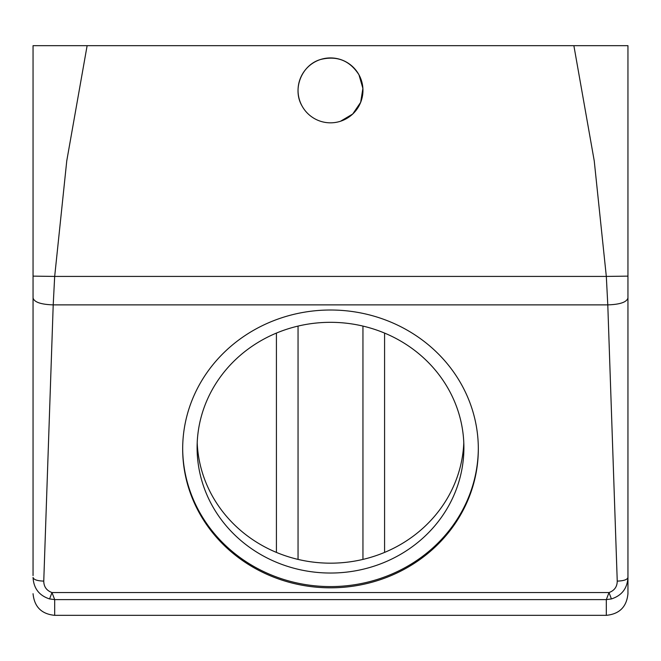 <?xml version="1.0" encoding="UTF-8"?>
<svg xmlns="http://www.w3.org/2000/svg" width="661" height="661" viewBox="0 0 661 661"><rect width="100%" height="100%" fill="white"/><g stroke="black" fill="none" stroke-linecap="round" stroke-linejoin="round"><path stroke-width="0.99" d="M463.898 447.679A133.398 125.359 180 0 0 330.5 322.32A133.398 125.359 180 0 0 197.102 447.679A133.398 125.359 180 0 0 330.5 573.037A133.398 125.359 180 0 0 463.898 447.679M197.201 442.746A133.398 125.359 180 0 0 330.5 563.172A133.398 125.359 180 0 0 463.799 442.746M33.05 575.591L33.05 45.667L627.95 45.667L627.95 276.133L606.319 276.422L594.239 160.879L573.872 45.667M182.676 448.298A147.824 138.909 180 0 0 330.5 586.588A147.824 138.909 180 0 0 478.324 448.298M33.05 276.133L54.681 276.422L66.761 160.863L87.128 45.667M340.547 121.227L352.71 114.031L360.658 102.348L362.889 88.4L358.981 74.817C349.793 60.506 336.953 55.408 320.453 59.523C301.631 64.968 292.063 89.053 302.019 105.934A32.447 32.447 0 0 0 346.058 118.856A32.447 32.447 0 0 0 358.981 74.817A32.447 32.447 0 0 0 314.942 61.903A32.447 32.447 0 0 0 302.019 105.934M627.95 575.591L627.95 45.667M611.417 598.932L609.004 592.562C614.416 590.579 617.167 586.753 617.242 581.11C623.744 580.895 627.314 579.672 627.95 577.45C627.322 588.406 621.811 595.569 611.417 598.932L606.319 599.601L606.319 615.333C619.456 614.052 626.669 606.839 627.95 593.702L627.95 276.133M182.676 448.91A147.824 138.909 180 0 0 330.5 587.819A147.824 138.909 180 0 0 478.324 448.91A147.824 138.909 180 0 0 330.5 310.009A147.824 138.909 180 0 0 182.676 448.91M276.422 333.086L276.422 552.406M384.578 333.086L384.578 552.406M606.319 615.333L54.681 615.333L54.681 599.601L49.583 598.932C39.189 595.569 33.678 588.406 33.05 577.45C33.686 579.672 37.256 580.895 43.758 581.11L53.211 304.878L54.681 276.422L606.319 276.422L607.79 304.878L53.211 304.878C40.965 304.473 34.248 302.176 33.05 297.987M627.95 297.987C626.752 302.176 620.035 304.473 607.79 304.878L617.242 581.11M49.583 598.932L51.996 592.562L609.004 592.562L606.319 599.601L54.681 599.601L51.996 592.562C46.584 590.579 43.833 586.753 43.758 581.11M298.053 326.088L298.053 559.404M362.947 326.088L362.947 559.404M54.681 615.333C41.544 614.052 34.331 606.839 33.05 593.702"/></g></svg>
